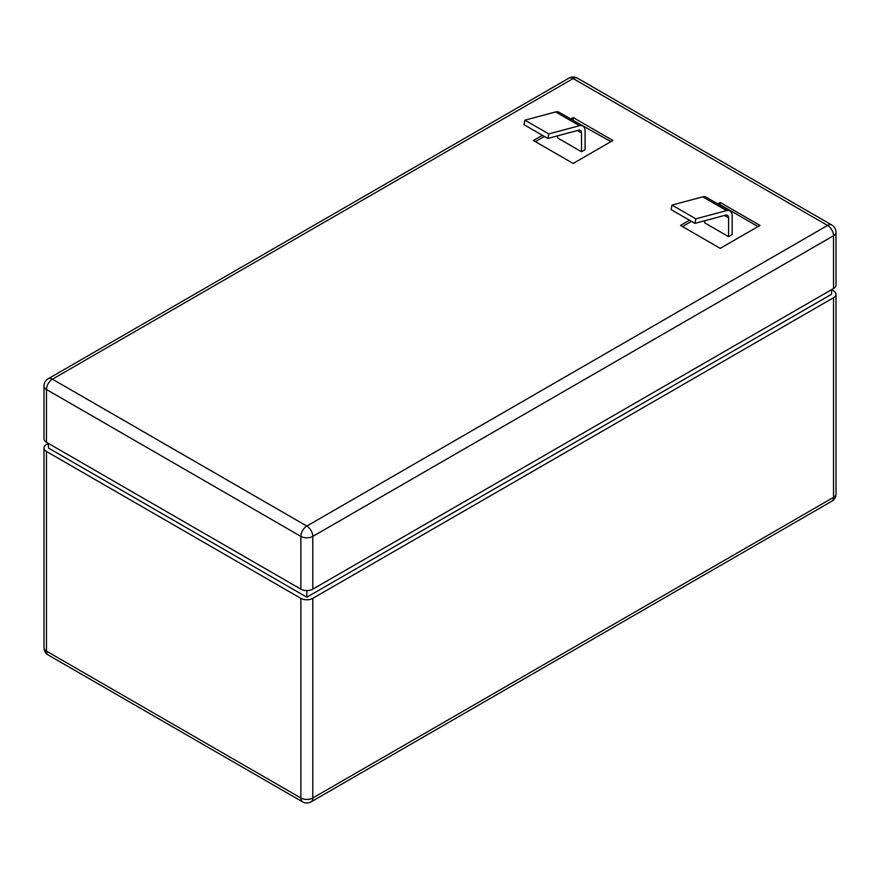 <?xml version="1.0" encoding="UTF-8"?>
<svg xmlns="http://www.w3.org/2000/svg" width="880" height="880" viewBox="0 0 880 880"><rect width="100%" height="100%" fill="white"/><g stroke="black" fill="none" stroke-linecap="round" stroke-linejoin="round"><path stroke-width="1.32" d="M555.643 111.925L579.491 125.697L548.779 133.925L547.844 138.457L578.567 130.229A5.621 3.245 -60 0 1 580.349 130.383A5.621 3.245 -60 0 1 581.515 132.957L581.515 151.745L585.09 149.688L585.09 130.889A10.681 6.171 -60 0 0 582.879 126.005L559.031 112.233A10.681 6.171 -60 0 0 555.643 111.925L524.92 120.164L548.779 133.925M579.491 125.697A10.681 6.171 -60 0 1 582.879 126.005M524.92 120.164L523.996 124.685L547.844 138.457M557.667 135.828L557.667 137.984L581.515 151.745M610.929 141.647L572.693 120.12M544.39 136.455L535.403 141.647M542.41 135.311L533.412 140.503L573.166 163.449L612.92 140.503L573.166 117.557L573.166 119.845M573.166 117.557L570.702 118.976M689.48 220.231L680.493 225.423L720.236 248.369L759.99 225.423L720.236 202.466L717.783 203.885M720.236 202.466L719.774 205.04M691.471 221.375L682.473 226.567M757.999 226.567L720.236 204.765M833.525 288.53L833.525 235.741A8.437 4.873 -120 0 0 827.563 225.423L573.166 78.54L52.437 379.181A8.437 4.873 -60 0 0 46.475 389.51L46.475 442.299L300.872 589.171A8.437 4.873 180 0 0 312.796 589.171L833.525 288.53A8.437 4.873 0 0 0 836 285.087L836 232.298A8.437 8.437 0 0 0 831.787 225.005A8.437 4.873 -60 0 0 827.563 225.423L306.834 526.064A8.437 4.873 60 0 1 312.796 536.382L312.796 589.171M704.737 220.737L704.737 222.893L728.585 236.665L732.171 234.597L732.171 215.809A10.681 6.171 -60 0 0 729.949 210.914L706.101 197.142A10.681 6.171 -60 0 0 702.713 196.845L672.001 205.073L671.077 209.594L694.925 223.366L725.648 215.138A5.621 3.245 -60 0 1 727.43 215.292A5.621 3.245 -60 0 1 728.585 217.866L728.585 236.665M46.475 442.299A8.437 4.873 180 0 1 44 438.856L44 386.067A8.437 4.873 180 0 0 46.475 389.51L300.872 536.382A8.437 4.873 -60 0 1 306.834 526.064L52.437 379.181A8.437 4.873 -120 0 0 48.213 378.763A8.437 8.437 0 0 0 44 386.067M702.713 196.845L726.572 210.617L695.849 218.845L694.925 223.366M726.572 210.617A10.681 6.171 -60 0 1 729.949 210.914M306.834 597.201L48.455 448.03L48.455 443.443L46.475 444.587A8.437 4.873 180 0 0 44 448.03L44 647.702A8.437 4.873 0 0 0 46.475 651.145L300.872 798.017A8.437 4.873 0 0 0 312.796 798.017L833.525 497.376L833.525 297.715A8.437 4.873 0 0 0 836 294.272A8.437 4.873 0 0 0 833.525 290.829L831.545 289.674L831.545 294.272L306.834 597.201L306.834 590.601M672.001 205.073L695.849 218.845M44 448.03A8.437 4.873 180 0 0 46.475 451.473L300.872 598.356A8.437 4.873 180 0 0 312.796 598.356L833.525 297.715M577.346 130.548L581.515 132.957M831.787 225.005L577.379 78.122A8.437 4.873 -60 0 0 573.166 78.54A8.437 4.873 -120 0 0 568.953 78.122L48.213 378.763M836 232.298A8.437 4.873 0 0 1 833.525 235.741L312.796 536.382A8.437 4.873 0 0 1 300.872 536.382L300.872 589.171M724.427 215.468L728.585 217.866M46.475 451.473L46.475 651.145A8.437 4.873 -60 0 0 48.213 654.995L302.621 801.878A8.437 4.873 -60 0 1 300.872 798.017L300.872 598.356M312.796 598.356L312.796 798.017A8.437 4.873 -120 0 1 311.047 801.878L831.787 501.237A8.437 4.873 -120 0 0 833.525 497.376A8.437 4.873 0 0 0 836 493.933L836 294.272M577.379 78.122A8.437 8.437 0 0 0 568.953 78.122M44 647.702A8.437 8.437 0 0 0 48.213 654.995M302.621 801.878A8.437 8.437 0 0 0 311.047 801.878M831.787 501.237A8.437 8.437 0 0 0 836 493.933"/></g></svg>
